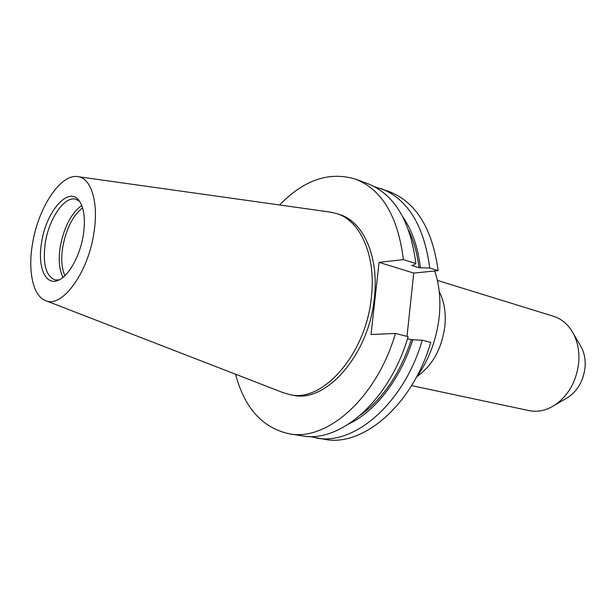 <?xml version="1.0" encoding="UTF-8"?>
<svg xmlns="http://www.w3.org/2000/svg" width="616" height="616" viewBox="0 0 616 616"><rect width="100%" height="100%" fill="white"/><g stroke="black" fill="none" stroke-linecap="round" stroke-linejoin="round"><path stroke-width="0.92" d="M434.688 270.994C439.339 284.538 440.871 299.669 439.27 316.362C436.613 339.778 428.821 360.383 415.892 378.17M437.375 280.419L553.484 316.27C561.969 318.98 568.63 324.817 573.457 333.764C577.746 342.134 579.502 351.613 578.74 362.2C576.607 381.027 568.66 395.31 554.908 405.051C546.323 410.51 537.668 412.35 528.936 410.587L411.596 385.608M579.779 344.498L581.312 347.116C584.345 353.045 585.6 359.713 585.069 367.136C583.598 380.318 578 390.344 568.268 397.22L565.657 398.752M64.903 275.691C61.669 268.53 60.93 259.09 62.686 247.37C66.105 228.952 72.727 215.769 82.567 207.815M63.055 277.331C59.259 269.962 58.312 259.844 60.222 247.001C63.964 227.127 71.14 213.29 81.759 205.482M59.121 279.903L55.001 279.918C45.807 276.03 42.558 263.787 45.245 243.181C48.849 218.68 64.703 195.449 75.984 199.299L79.572 201.316M41.572 242.627C45.938 211.665 68.63 185.316 79.233 200.839C84.123 208 85.516 219.211 83.399 234.473C80.342 255.232 68.961 275.899 58.589 280.157C45.522 286.463 37.314 266.936 41.572 242.627M93.978 232.409C88.281 273.142 61.454 309.047 45.199 300.454C32.995 295.626 27.874 271.209 32.402 244.413C37.784 208.709 60.06 173.951 77.439 176.592C91.006 177.531 98.876 202.01 93.978 232.409M78.093 176.684L329.776 212.02L337.037 213.667C360.591 220.867 376.299 256.179 371.356 297.474C365.996 354.154 322.591 402.987 289.936 394.64L282.79 392.538L45.815 300.693M337.037 213.667L339.924 214.645C363.502 221.845 379.248 257.103 374.328 298.306C369.015 354.847 325.618 403.542 292.931 395.202L289.936 394.64M374.343 186.609L389.435 191.684C416.131 202.302 432.363 228.621 438.13 270.647L429.752 267.991L418.949 267.737L411.65 265.442L413.074 265.288L415.877 263.586L403.395 259.621L379.079 262.362L371.025 334.503L395.418 333.433L408.123 336.659C389.62 400.6 339.94 443.42 302.133 435.828L289.351 433.833C262.508 427.974 244.575 408.108 235.551 374.228M407.007 336.375L413.736 273.073L438.13 270.647M407.492 338.708L411.349 339.678L422.237 340.232L430.761 342.396C412.574 405.097 363.024 446.977 324.963 439.385L309.317 436.459M381.273 188.658C407.908 199.253 424.07 225.702 429.752 267.991M422.237 340.232C403.934 403.403 354.331 445.637 316.362 438.045M403.041 217.271C412.189 230.515 417.971 247.285 420.382 267.59M412.789 339.624C400.67 378.794 375.529 411.18 349.318 423.677M408.716 230.384C413.883 241.233 417.294 253.684 418.949 267.737M411.349 339.678C400.038 373.489 383.144 398.591 360.668 414.992M279.602 204.974C303.996 179.795 329.344 171.194 355.64 179.164L367.767 183.66C394.309 194.217 410.348 220.859 415.877 263.586M355.64 179.164C382.082 189.697 397.998 216.509 403.395 259.621M395.418 333.433C376.738 398.082 327.004 441.433 289.351 433.833M413.736 273.073L379.079 262.362M439.247 291.622C444.213 301.301 446.1 312.736 444.906 325.91C441.849 348.587 432.609 365.427 417.171 376.415M568.268 397.22L554.908 405.051M581.312 347.116L573.457 333.764"/></g></svg>

